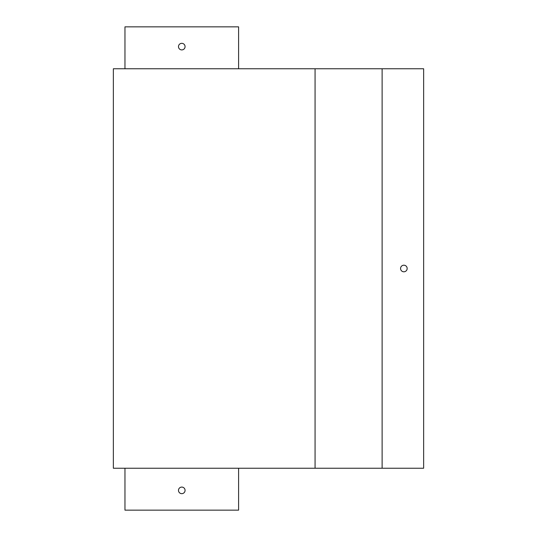 <?xml version="1.0" encoding="UTF-8"?>
<svg xmlns="http://www.w3.org/2000/svg" width="537" height="537" viewBox="0 0 537 537"><rect width="100%" height="100%" fill="white"/><g stroke="black" fill="none" stroke-linecap="round" stroke-linejoin="round"><path stroke-width="0.81" d="M315.065 468.23L315.065 68.77L113.354 68.77L113.354 468.23L423.646 468.23L423.646 68.77L382.116 68.77L382.116 468.23M315.065 68.77L382.116 68.77M403.871 271.796A3.296 3.296 0 0 0 406.724 266.855A3.296 3.296 0 0 0 401.011 266.855A3.296 3.296 0 0 0 403.871 271.796M178.485 490.375A3.296 3.296 0 0 1 183.426 487.522A3.296 3.296 0 0 1 183.426 493.228A3.296 3.296 0 0 1 178.485 490.375M124.96 468.23L124.96 510.15L238.596 510.15L238.596 468.23M124.96 68.77L124.96 26.85L238.596 26.85L238.596 68.77M178.485 46.625A3.296 3.296 0 0 0 183.426 49.478A3.296 3.296 0 0 0 183.426 43.772A3.296 3.296 0 0 0 178.485 46.625"/></g></svg>
